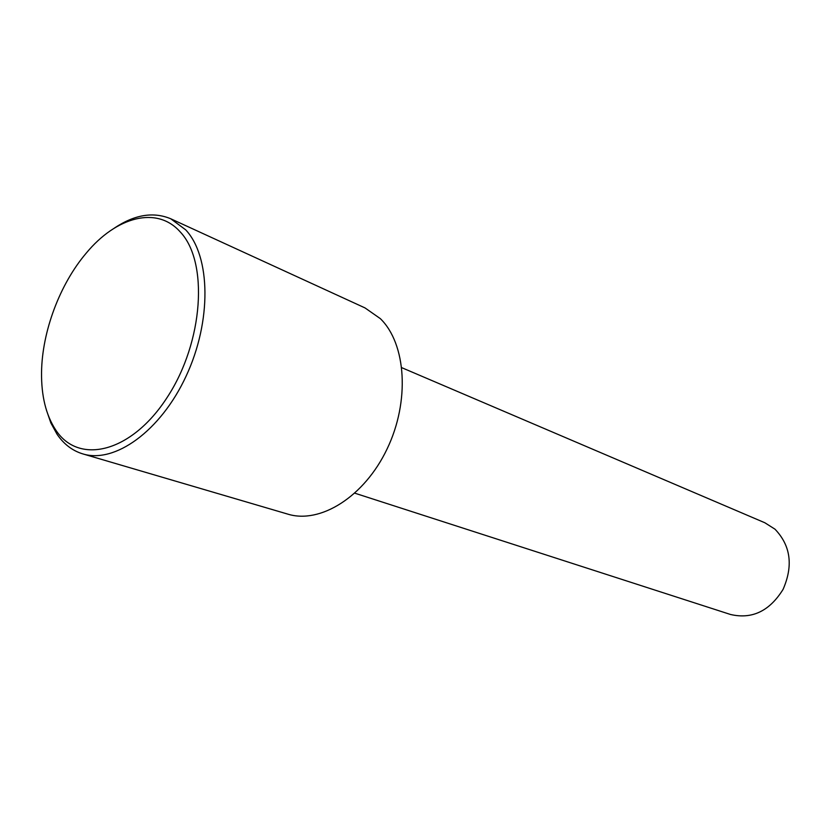 <?xml version="1.0" encoding="UTF-8"?>
<svg xmlns="http://www.w3.org/2000/svg" width="831" height="831" viewBox="0 0 831 831"><rect width="100%" height="100%" fill="white"/><g stroke="black" fill="none" stroke-linecap="round" stroke-linejoin="round"><path stroke-width="1.25" d="M354.868 493.199L730.449 614.462C751.993 619.51 769.527 611.159 783.072 589.387C793.397 565.693 790.707 545.624 774.98 529.181L764.852 522.761L401.83 367.707M83.027 453.955L287.682 514.088C320.205 524.288 364.352 496.761 387.08 448.979C410.036 401.352 406.266 343.805 380.349 318.647L365.027 307.927L170.739 218.771C153.34 211.51 134.549 214.616 114.377 228.089M180.192 231.88C156.955 205.641 116.34 216.714 86.216 253.154C59.853 284.14 42.09 331.486 41.55 372.195C41.249 395.847 45.965 415.095 55.708 429.939C78.727 465.391 131.641 452.802 167.374 397.104C203.512 341.863 208.695 261.713 180.192 231.88M46.339 409.849L50.868 422.979L57.059 434.26C63.769 444.107 72.266 450.62 82.56 453.819C114.574 464.03 160.663 431.154 186.144 376.059C211.843 321.119 210.721 256.426 185.697 229.844L170.739 218.771"/></g></svg>
